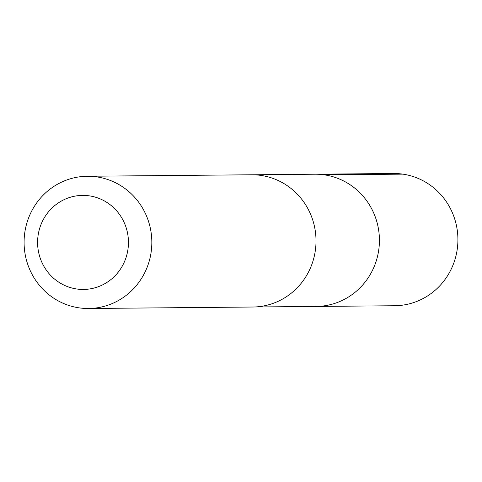 <?xml version="1.0" encoding="UTF-8"?>
<svg xmlns="http://www.w3.org/2000/svg" width="482" height="482" viewBox="0 0 482 482"><rect width="100%" height="100%" fill="white"/><g stroke="black" fill="none" stroke-linecap="round" stroke-linejoin="round"><path stroke-width="0.72" d="M252.923 174.779L314.963 174.219A66.118 63.865 89.5 0 1 376.556 220.78A66.118 63.865 89.5 0 1 351.209 295.207A66.118 63.865 89.5 0 1 316.15 306.444L394.625 305.745A66.124 63.871 -90.5 0 0 429.697 294.514A66.124 63.871 -90.5 0 0 455.044 220.075A66.124 63.871 -90.5 0 0 393.439 173.502L314.963 174.219A66.118 63.865 89.5 0 1 376.556 220.78A66.118 63.865 89.5 0 1 351.209 295.207A66.118 63.865 89.5 0 1 316.15 306.444L254.11 306.992M88.555 308.498L252.737 307.022A66.124 63.871 -90.5 0 0 316.011 240.325A66.124 63.871 -90.5 0 0 251.55 174.779L87.369 176.255A66.124 63.871 -90.5 0 0 52.303 187.486A66.124 63.871 -90.5 0 0 26.956 261.925A66.124 63.871 -90.5 0 0 88.555 308.498A66.124 63.871 -90.5 0 0 151.83 241.801A66.124 63.871 -90.5 0 0 87.369 176.255M57.659 203.38A47.037 45.435 -90.5 0 0 63.058 284.657A47.037 45.435 -90.5 0 0 128.345 239.223A47.037 45.435 -90.5 0 0 57.659 203.38M324.416 174.858L402.892 174.147"/></g></svg>
